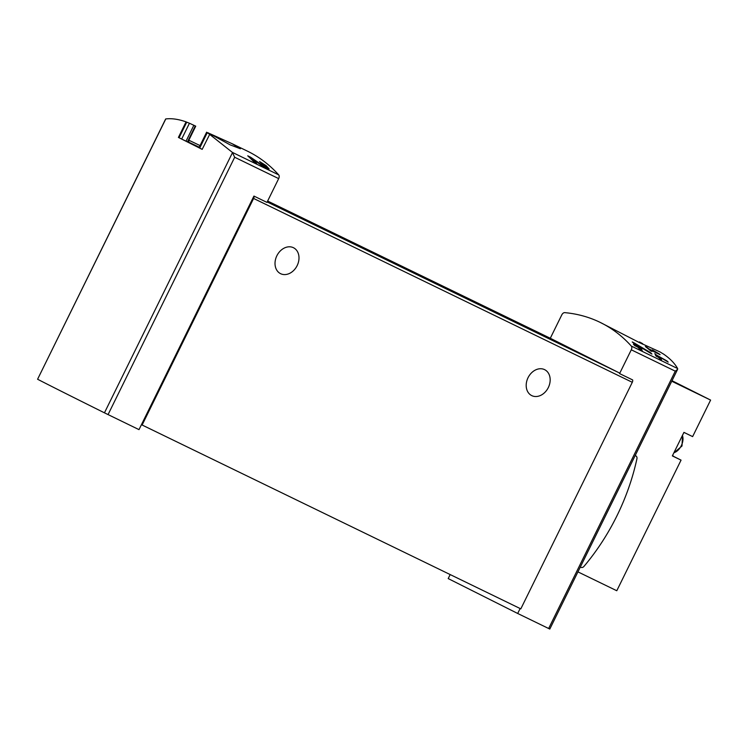 <?xml version="1.0" encoding="UTF-8"?>
<svg xmlns="http://www.w3.org/2000/svg" width="748" height="748" viewBox="0 0 748 748"><rect width="100%" height="100%" fill="white"/><g stroke="black" fill="none" stroke-linecap="round" stroke-linejoin="round"><path stroke-width="1.12" d="M207.841 132.667L230.169 144.869L240.417 148.768L232.226 143.766L209.936 133.696M209.683 134.369A248.364 155.958 -64.1 0 0 207.252 132.686L199.669 148.095L202.184 149.348L209.683 134.369M253.927 196.07L141.447 424.677L142.12 425.014L253.6 198.454A2.758 1.73 -64.1 0 0 253.927 196.07L266.971 202.399L278.677 178.613L234.685 157.258L232.338 152.368L209.58 134.313M278.677 178.613A3.45 2.169 -64.1 0 0 278.686 174.864A248.364 155.958 -64.1 0 0 247.401 151.133L232.226 143.766M199.258 147.206L188.72 142.167L188.805 140.241L195.733 126.16L189.45 123.242A248.364 155.958 -64.1 0 0 186.71 122.186L186.065 121.868C178.473 119.194 171.713 118.221 165.785 118.941L37.587 379.245A186.271 1.225 26.2 0 0 104.449 412.831L139.006 429.633L141.447 424.677M250.636 157.23L247.728 155.818A248.364 155.958 115.9 0 1 254.601 162.625L256.714 163.653A248.364 155.958 -64.1 0 0 251.393 158.277L261.632 165.42L269.13 168.954L266.185 165.673L259.547 161.549A248.364 155.958 115.9 0 1 260.996 162.896L266.606 167.243L262.211 165.177L250.636 157.23L250.197 158.118M655.762 354.234L654.715 353.729A248.364 155.958 115.9 0 1 657.436 356.338L655.51 355.394A248.364 155.958 115.9 0 1 656.473 356.375L658.408 357.31A248.364 155.958 115.9 0 1 660.101 359.068L661.55 359.769A248.364 155.958 -64.1 0 0 659.858 358.012L661.307 358.713A248.364 155.958 -64.1 0 0 660.334 357.74L658.885 357.039A248.364 155.958 -64.1 0 0 657.389 355.581L668.17 362.107A248.364 155.958 -64.1 0 0 667.104 361.032L655.603 354.561M550.294 338.264L561.785 314.899A3.45 2.169 115.9 0 1 564.74 312.636A248.364 155.958 115.9 0 1 600.008 322.313A248.364 155.958 115.9 0 1 631.293 346.053A3.45 2.169 115.9 0 1 631.284 349.802L619.578 373.589L632.621 379.919A2.758 1.73 -64.1 0 1 632.294 382.303L520.814 608.863L142.12 425.014M600.008 322.313L639.25 342.509L660.035 351.943A248.364 155.958 115.9 0 1 662.522 353.505L663.177 353.823C669.853 358.348 674.677 363.266 677.641 368.558L677.623 369.297L675.276 371.158L548.649 628.507L549.808 629.059L677.623 369.297M639.241 342.509L639.521 341.939L641.84 343.304M656.987 352.822L648.909 348.905A248.364 155.958 -64.1 0 0 646.824 347.259L645.374 346.558A248.364 155.958 115.9 0 1 650.536 350.775L651.985 351.476A248.364 155.958 -64.1 0 0 649.947 349.746L660.091 354.674A248.364 155.958 -64.1 0 0 659.053 353.823L652.34 349.896L656.847 353.093M633.762 342.687L632.238 341.939A248.364 155.958 115.9 0 1 636.258 345.651L633.444 344.286A248.364 155.958 115.9 0 1 634.865 345.688L637.679 347.053A248.364 155.958 115.9 0 1 640.157 349.625L642.27 350.653A248.364 155.958 -64.1 0 0 639.802 348.082L641.915 349.11A248.364 155.958 -64.1 0 0 640.494 347.708L638.371 346.679A248.364 155.958 -64.1 0 0 636.165 344.585L651.938 354.056A248.364 155.958 -64.1 0 0 650.367 352.504L633.762 342.687L633.547 343.108M186.065 121.868L178.407 137.426A186.271 1.225 26.2 0 0 202.175 149.357M450.174 574.567L448.202 578.578L517.691 613.472L520.131 608.535M517.691 613.472L548.649 628.507M551.164 338.694L267.644 201.044L551.154 338.685A2.758 1.73 115.9 0 1 551.154 338.685A2.758 1.73 115.9 0 1 551.164 338.694L618.914 372.719A2.758 1.73 115.9 0 1 619.578 373.589M491.688 310.813L425.5 277.985L491.688 310.813M376.73 255.003L310.542 222.175L376.73 255.003M276.863 255.769A14.493 11.276 -63.3 0 1 293.515 247.747A14.493 11.276 -63.3 0 1 297.152 265.615A14.493 11.276 -63.3 0 1 280.509 273.637A14.493 11.276 -63.3 0 1 276.863 255.769M528.041 377.703A14.493 11.276 -63.3 0 1 544.684 369.68A14.493 11.276 -63.3 0 1 548.321 387.558A14.493 11.276 -63.3 0 1 531.678 395.58A14.493 11.276 -63.3 0 1 528.041 377.703M206.644 132.19L198.996 147.739L199.669 148.095M199.136 147.459L188.618 142.419M195.293 125.944L187.449 141.886L188.608 142.438M187.449 141.886L178.407 137.426M186.71 122.186L179.062 137.735M635.22 455.485L635.987 455.971A3.104 2.412 -63.3 0 1 636.922 458.814A197.659 153.826 -63.3 0 1 583.982 566.386A3.104 2.412 -63.3 0 1 581.149 567.405L580.289 567.106M659.858 358.012L659.596 358.535M658.885 357.039L658.642 357.544M657.389 355.581L657.155 356.048M636.258 345.651L635.978 346.231M639.802 348.082L639.418 348.849M640.494 347.708L640.204 348.288M638.371 346.679L638.025 347.399M636.165 344.585L635.837 345.239M251.393 158.277L251.057 158.959M672.405 455.812L681.054 460.132L616.782 590.742L577.942 571.883M681.054 460.132L672.359 455.906L683.934 432.381L692.629 436.608L710.6 400.087L672.013 380.704M671.751 381.228L710.6 400.087M674.275 456.729A13.109 8.228 115.9 0 1 672.602 455.41M683.803 432.653A13.109 8.228 115.9 0 1 684.822 432.812M671.928 380.882L684.495 387.193L671.826 381.078M232.338 152.368L278.686 174.864M631.293 346.053L677.641 368.558M165.663 118.969L37.587 379.245M232.525 152.555L104.449 412.831M234.685 157.258L108.058 414.598M631.284 349.802L675.276 371.158M267.186 201.96L618.914 372.719M253.6 198.454L632.294 382.303M188.823 140.203L200.053 145.589M641.466 342.883L641.158 343.5M640.036 342.191L639.755 342.78M189.45 123.242L181.671 139.053M193.863 125.253L186.018 141.194M262.211 165.177L261.968 165.673M682.41 435.486A11.042 6.928 115.9 0 1 681.306 445.668A11.042 6.928 115.9 0 1 673.939 452.708M642.588 343.51L642.298 344.089M266.625 167.253L266.138 168.225M682.559 435.177L681.998 445.995L673.798 452.998"/></g></svg>

